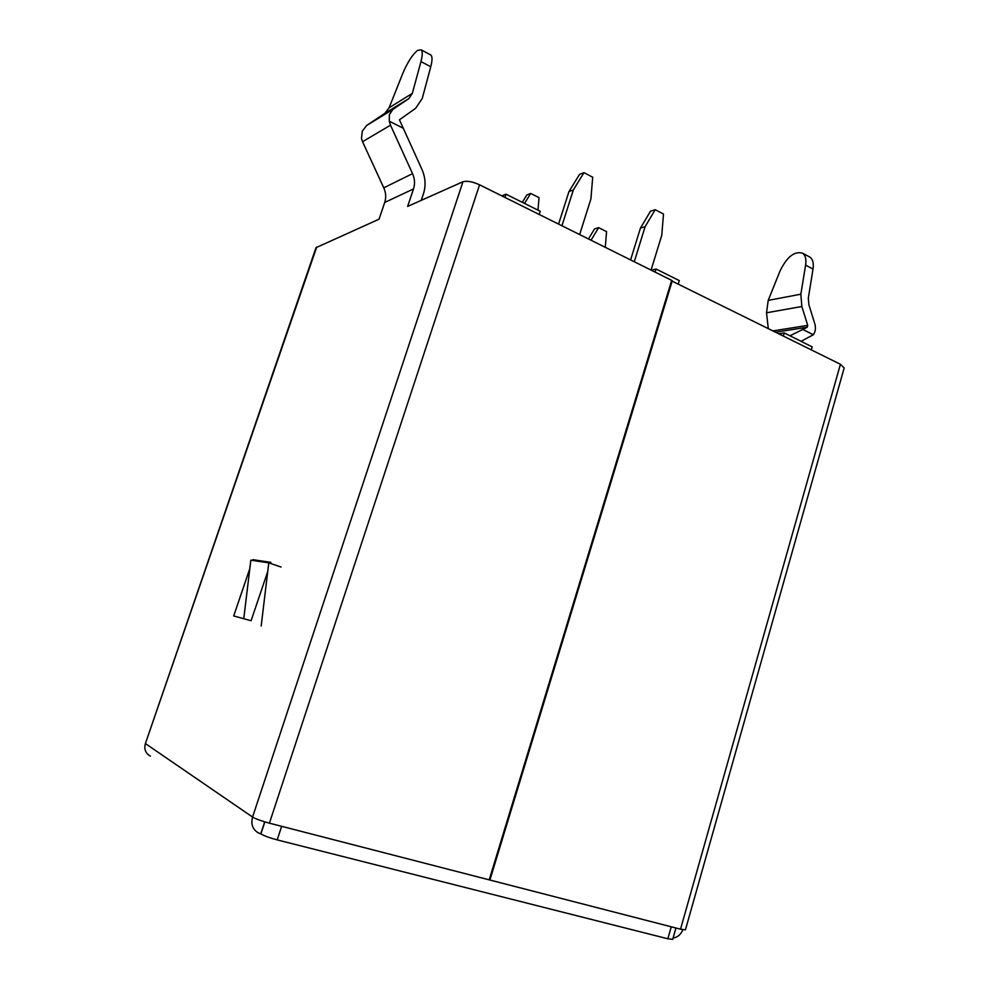 <?xml version="1.0" encoding="UTF-8"?>
<svg xmlns="http://www.w3.org/2000/svg" width="989" height="989" viewBox="0 0 989 989"><rect width="100%" height="100%" fill="white"/><g stroke="black" fill="none" stroke-linecap="round" stroke-linejoin="round"><path stroke-width="1.48" d="M779.048 333.75L784.252 332.947L812.167 346.867L811.326 349.797M783.387 335.901L784.252 332.947M651.294 270.207L656.053 269.02L679.307 280.616L678.38 283.682M656.053 269.02L655.114 272.111M504.971 197.441L506.022 194.215L501.856 195.884M506.022 194.215L540.229 211.263L539.203 214.465M471.963 182.025L474.831 182.866M261.183 626.037L268.773 562.84L250.835 560.17L243.764 618.718M281.061 567.043L268.773 562.84M558.587 224.107L568.959 191.582L579.542 174.373L583.967 172.655L592.708 177.204L590.903 198.937L579.641 234.578M568.959 191.582L573.348 189.937L583.967 172.655M561.937 225.764L573.348 189.937M630.599 259.909L640.452 228.088L650.502 211.201L655.2 209.705L663.495 214.032L661.777 235.234L651.071 270.096M640.452 228.088L645.1 226.691L655.2 209.705M634.27 261.739L645.1 226.691M605.268 247.324L606.566 231.636L598.642 227.643L591.026 240.24M598.642 227.643L594.525 228.941L588.467 238.967M537.979 210.138L539.042 197.652L530.71 193.461L524.491 203.425M530.71 193.461L526.84 194.969L522.266 202.312M421.252 200.359L423.465 193.757C426.012 185.709 425.493 177.575 421.92 169.342L399.445 119.793L415.615 108.32L422.241 98.492L430.759 66.77C432.403 60.403 432.428 56.484 430.821 54.988L430.264 54.704M264.706 821.834L260.762 833.826L258.809 833.146C252.776 829.783 250.687 824.418 252.566 817.062C255.83 818.966 261.442 820.994 269.416 823.169L489.209 879.851L671.679 280.344L479.566 184.807C472.507 181.617 466.969 180.604 462.951 181.753L407.629 206.441L413.513 188.936C415.12 183.892 414.787 178.786 412.537 173.631L390.507 125.195L389.295 121.214L389.332 114.675L392.868 109.408L408.877 98.566L412.326 93.374L420.968 61.59L430.759 66.77M420.968 61.59C422.637 55.211 422.674 51.292 421.116 49.821L417.605 50.39C412.425 54.568 407.419 62.406 402.585 73.915L389.097 107.789L384.758 113.401L366.659 125.479L362.308 131.117L361.467 138.398L362.543 141.711L383.781 187.836C385.945 192.756 386.266 197.627 384.721 202.448L379.047 219.187L316.01 247.683L145.395 743.555C143.9 749.229 145.568 753.433 150.415 756.152M271.913 823.812L675.759 927.966M260.762 833.826L260.886 833.925C264.075 835.841 269.515 837.831 277.192 839.896L667.847 938.784L672.705 939.365L675.92 928.003M673.089 938.017C677.49 937.411 680.741 934.654 682.855 929.734M249.821 568.588L233.701 615.937L251.082 620.746L267.722 571.568M256.967 561.084L252.85 559.675L252.591 560.429M270.479 563.433L270.85 562.333L252.85 559.675M671.531 280.839L840.415 364.261L844.173 367.957L685.439 929.858L680.531 929.19L840.415 364.261M789.964 335.803L807.234 327.235L807.729 325.393L773.225 330.845M672.297 280.653L489.914 880.037L680.531 929.19M403.302 128.261L389.295 121.214M807.729 325.393L801.844 306.503L800.843 294.203L805.602 265.139L813.02 269.057L808.322 298.072L808.866 304.674L814.726 323.49C815.987 328.027 815.505 331.772 813.317 334.752L801.053 341.329M802.92 329.51L813.317 334.752M768.292 328.397L766.512 312.784L768.206 300.396L780.061 270.887C787.034 256.744 794.538 250.86 802.574 253.221C805.442 255.31 806.455 259.279 805.602 265.139M489.258 879.678L489.914 880.037M813.02 269.057C813.848 263.21 812.822 259.242 809.942 257.152L809.002 256.658M390.507 125.195L362.543 141.711M671.148 927.188L667.847 938.784M281.506 826.755L277.192 839.896M264.867 821.884L260.886 833.925M462.951 181.753L252.566 817.062L145.395 743.555L316.74 246.99M413.513 188.936L384.721 202.448M479.566 184.807L269.416 823.169M807.234 327.235L775.846 332.156M412.537 173.631L383.781 187.836M801.844 306.503L766.512 312.784M393.14 109.21L366.981 125.257M800.843 294.203L768.206 300.396M408.605 98.752L384.461 113.611M389.097 107.789L412.326 93.374M392.868 109.408L366.659 125.479M809.942 257.152L802.574 253.221M408.877 98.566L384.758 113.401M421.116 49.821L430.821 54.988"/></g></svg>

